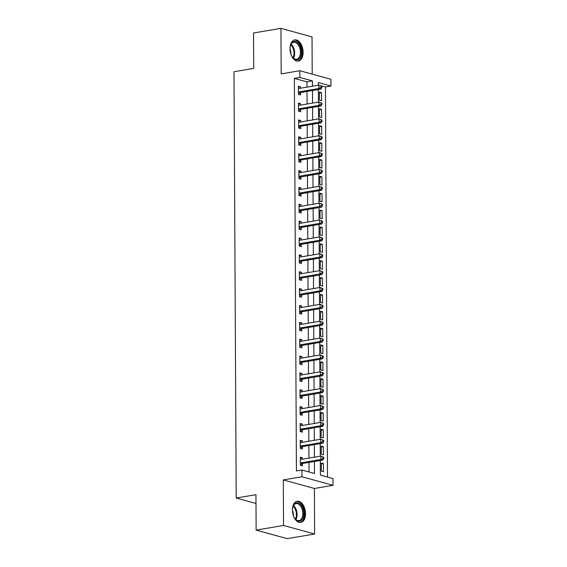 <?xml version="1.0" encoding="UTF-8"?>
<svg xmlns="http://www.w3.org/2000/svg" width="567" height="567" viewBox="0 0 567 567"><rect width="100%" height="100%" fill="white"/><g stroke="black" fill="none" stroke-linecap="round" stroke-linejoin="round"><path stroke-width="0.85" d="M305.542 513.659A10.773 6.386 80.4 0 0 297.186 501.235A10.773 6.386 80.4 0 0 292.437 510.052A10.773 6.386 80.4 0 0 300.786 522.476A10.773 6.386 80.4 0 0 305.542 513.659M303.125 52.306A10.773 6.386 80.4 0 0 294.776 39.881A10.773 6.386 80.4 0 0 290.02 48.698A10.773 6.386 80.4 0 0 298.37 61.123A10.773 6.386 80.4 0 0 303.125 52.306M320.312 460.496L320.39 475.103L332.985 478.576L333.02 485.317L301.949 476.762L301.913 470.022L314.508 473.488L314.444 461.488M314.38 488.478L283.309 479.923L283.543 525.453L256.135 530.095L287.207 538.65L314.621 534.008L314.38 488.478L333.02 485.317M312.211 74.128L312.02 36.905L280.941 28.35L281.182 73.88L299.823 70.719L330.894 79.274L330.93 86.021L318.335 82.548L318.349 85.22M327.492 477.06L325.451 86.949L330.93 86.021M283.543 525.453L314.621 534.008M256.135 530.095L255.944 494.686L236.212 498.032L233.98 71.747L253.718 68.409L253.527 32.992L280.941 28.35M325.451 86.949L321.071 85.745M318.86 85.135L318.349 84.993M319.398 92.017L319.441 100.111L321.539 100.692L321.496 92.598L319.398 92.017M319.483 108.878L319.526 116.972L321.624 117.553L321.581 109.459L319.483 108.878M319.568 125.739L319.611 133.833L321.716 134.414L321.673 126.321L319.568 125.739M319.66 142.6L319.703 150.694L321.801 151.276L321.758 143.182L319.66 142.6M319.745 159.469L319.788 167.563L321.893 168.137L321.85 160.043L319.745 159.469M319.838 176.33L319.88 184.424L321.978 184.998L321.936 176.904L319.838 176.33M319.923 193.191L319.965 201.285L322.07 201.866L322.028 193.772L319.923 193.191M320.015 210.052L320.057 218.146L322.155 218.727L322.113 210.633L320.015 210.052M320.1 226.913L320.142 235.007L322.24 235.588L322.198 227.495L320.1 226.913M320.192 243.775L320.235 251.868L322.332 252.45L322.29 244.356L320.192 243.775M320.277 260.643L320.32 268.737L322.417 269.311L322.375 261.217L320.277 260.643M320.369 277.504L320.412 285.598L322.51 286.172L322.467 278.078L320.369 277.504M320.454 294.365L320.497 302.459L322.595 303.04L322.552 294.946L320.454 294.365M320.546 311.226L320.582 319.32L322.687 319.901L322.644 311.807L320.546 311.226M320.631 328.087L320.674 336.181L322.772 336.763L322.729 328.669L320.631 328.087M320.716 344.949L320.759 353.043L322.864 353.624L322.821 345.53L320.716 344.949M320.809 361.817L320.851 369.911L322.949 370.485L322.906 362.391L320.809 361.817M320.894 378.678L320.936 386.772L323.041 387.346L322.999 379.252L320.894 378.678M320.986 395.539L321.028 403.633L323.126 404.214L323.084 396.12L320.986 395.539M321.071 412.4L321.113 420.494L323.211 421.075L323.169 412.982L321.071 412.4M321.163 429.262L321.205 437.355L323.303 437.937L323.261 429.843L321.163 429.262M321.248 446.123L321.291 454.217L323.388 454.798L323.346 446.704L321.248 446.123M321.34 462.991L321.383 471.085L323.481 471.659L323.438 463.565L321.34 462.991M307.002 87.141L306.974 81.861L294.372 78.395L296.428 470.95L301.913 470.022M309.015 471.978L308.965 462.417M308.944 458.115L308.873 445.556M308.852 441.254L308.788 428.695M308.767 424.392L308.703 411.833M308.675 407.524L308.611 394.972M308.59 390.663L308.526 378.111M308.498 373.802L308.434 361.243M308.413 356.941L308.349 344.382M308.328 340.08L308.257 327.52M308.235 323.218L308.172 310.659M308.15 306.35L308.079 293.798M308.058 289.489L307.994 276.937M307.973 272.628L307.902 260.069M307.881 255.767L307.817 243.208M307.796 238.905L307.725 226.346M307.704 222.044L307.64 209.485M307.619 205.176L307.555 192.624M307.527 188.315L307.463 175.763M307.442 171.454L307.378 158.895M307.349 154.593L307.286 142.034M307.264 137.731L307.201 125.172M307.179 120.87L307.108 108.311M307.087 104.002L307.023 91.45M300.503 88.239L300.496 86.815L298.398 86.234L298.44 94.328L300.538 94.909L300.531 92.712M300.595 105.108L300.588 103.676L298.49 103.102L298.533 111.196L300.63 111.77L300.616 109.58M300.68 121.969L300.673 120.537L298.575 119.963L298.618 128.057L300.716 128.631L300.708 126.441M300.772 138.83L300.765 137.405L298.66 136.824L298.703 144.918L300.808 145.499L300.793 143.302M300.857 155.691L300.85 154.267L298.752 153.685L298.795 161.779L300.893 162.36L300.886 160.163M300.949 172.552L300.942 171.128L298.837 170.547L298.88 178.64L300.985 179.222L300.971 177.024M301.034 189.413L301.027 187.989L298.929 187.408L298.972 195.502L301.07 196.083L301.056 193.886M301.127 206.282L301.12 204.85L299.015 204.276L299.057 212.37L301.162 212.944L301.148 210.754M301.212 223.143L301.205 221.711L299.107 221.137L299.149 229.231L301.247 229.805L301.233 227.615M301.304 240.004L301.29 238.579L299.192 237.998L299.234 246.092L301.332 246.673L301.325 244.476M301.389 256.865L301.382 255.441L299.284 254.859L299.326 262.953L301.424 263.535L301.41 261.337M301.474 273.726L301.467 272.302L299.369 271.721L299.411 279.815L301.509 280.396L301.502 278.199M301.566 290.587L301.559 289.163L299.461 288.582L299.504 296.676L301.601 297.257L301.587 295.06M301.651 307.456L301.644 306.024L299.546 305.45L299.589 313.544L301.687 314.118L301.679 311.928M301.743 324.317L301.736 322.885L299.638 322.311L299.681 330.405L301.779 330.979L301.764 328.789M301.828 341.178L301.821 339.753L299.723 339.172L299.766 347.266L301.864 347.847L301.857 345.65M301.92 358.039L301.913 356.615L299.808 356.033L299.851 364.127L301.956 364.709L301.942 362.511M302.005 374.9L301.998 373.476L299.9 372.895L299.943 380.989L302.041 381.57L302.034 379.373M302.098 391.762L302.091 390.337L299.986 389.756L300.028 397.85L302.133 398.431L302.119 396.234M302.183 408.63L302.176 407.198L300.078 406.624L300.12 414.718L302.218 415.292L302.204 413.102M302.275 425.491L302.268 424.059L300.163 423.485L300.205 431.579L302.303 432.153L302.296 429.963M302.36 442.352L302.353 440.92L300.255 440.346L300.297 448.44L302.395 449.014L302.381 446.824M302.445 459.213L302.438 457.789L300.34 457.208L300.382 465.301L302.48 465.883L302.473 463.686M236.212 498.032L255.993 503.475M283.309 479.923L301.949 476.762M294.372 78.395L299.858 77.466L299.823 70.719M318.37 89.522L318.434 102.081M318.456 106.39L318.526 118.942M318.548 123.252L318.611 135.811M318.633 140.113L318.704 152.672M318.725 156.974L318.789 169.533M318.81 173.835L318.874 186.394M318.902 190.696L318.966 203.255M318.987 207.565L319.051 220.116M319.079 224.426L319.143 236.978M319.164 241.287L319.228 253.846M319.249 258.148L319.32 270.707M319.341 275.009L319.405 287.568M319.427 291.87L319.497 304.429M319.519 308.739L319.582 321.291M319.604 325.6L319.675 338.152M319.696 342.461L319.76 355.02M319.781 359.322L319.852 371.881M319.873 376.183L319.937 388.742M319.958 393.044L320.022 405.603M320.05 409.913L320.114 422.465M320.135 426.774L320.199 439.326M320.227 443.635L320.291 456.194M312.481 86.212L312.452 80.932L299.858 77.466M314.423 457.186L314.359 444.627M314.338 440.325L314.274 427.766M314.246 423.464L314.182 410.905M314.161 406.596L314.097 394.044M314.068 389.735L314.005 377.175M313.983 372.873L313.92 360.314M313.898 356.012L313.827 343.453M313.806 339.151L313.742 326.592M313.721 322.29L313.65 309.731M313.629 305.422L313.565 292.87M313.544 288.56L313.473 276.001M313.452 271.699L313.388 259.14M313.367 254.838L313.296 242.279M313.275 237.977L313.211 225.418M313.19 221.116L313.126 208.557M313.097 204.248L313.034 191.696M313.012 187.386L312.949 174.827M312.92 170.525L312.856 157.966M312.835 153.664L312.771 141.105M312.75 136.803L312.679 124.244M312.658 119.942L312.594 107.383M312.573 103.074L312.502 90.522M306.974 81.861L312.452 80.932M298.405 87.169L300.496 86.815M319.398 92.953L321.496 92.598M321.34 463.919L323.438 463.565M321.255 447.058L323.346 446.704M321.163 430.197L323.261 429.843M321.078 413.336L323.169 412.982M320.986 396.475L323.084 396.12M320.901 379.607L322.999 379.252M320.816 362.745L322.906 362.391M320.724 345.884L322.821 345.53M320.638 329.023L322.729 328.669M320.546 312.162L322.644 311.807M320.461 295.301L322.552 294.946M320.369 278.432L322.467 278.078M320.284 261.571L322.375 261.217M320.192 244.71L322.29 244.356M320.107 227.849L322.198 227.495M320.015 210.988L322.113 210.633M319.93 194.127L322.028 193.772M319.845 177.258L321.936 176.904M319.753 160.397L321.85 160.043M319.668 143.536L321.758 143.182M319.575 126.675L321.673 126.321M319.49 109.814L321.581 109.459M298.49 104.03L300.588 103.676M298.582 120.891L300.673 120.537M298.667 137.76L300.765 137.405M298.759 154.621L300.85 154.267M298.844 171.482L300.942 171.128M298.937 188.343L301.027 187.989M299.022 205.204L301.12 204.85M299.107 222.066L301.205 221.711M299.199 238.934L301.29 238.579M299.284 255.795L301.382 255.441M299.376 272.656L301.467 272.302M299.461 289.517L301.559 289.163M299.553 306.378L301.644 306.024M299.638 323.24L301.736 322.885M299.73 340.108L301.821 339.753M299.815 356.969L301.913 356.615M299.908 373.83L301.998 373.476M299.993 390.691L302.091 390.337M300.085 407.553L302.176 407.198M300.17 424.414L302.268 424.059M300.255 441.282L302.353 440.92M300.347 458.143L302.438 457.789M298.979 91.875L301.077 92.456L321.035 89.076L318.93 88.495L298.979 91.875A1.382 1.07 -74.6 0 0 298.568 92.045L298.426 92.138M320.986 87.417L318.93 88.495L318.916 85.121L321.815 86.297L320.979 86.071L320.986 87.417L321.822 87.651L321.815 86.297M298.412 88.431L298.547 88.473A1.382 1.07 -74.6 0 0 298.958 88.502L318.916 85.121L320.979 86.071M301.077 92.456A1.382 1.07 -74.6 0 0 300.666 92.619L298.44 94.108M298.412 88.324L298.958 88.509M321.035 89.076L321.822 87.651M299.064 108.736L301.162 109.318L321.12 105.937L319.023 105.356L299.064 108.736A1.382 1.07 -74.6 0 0 298.653 108.907L298.518 108.999M321.071 104.278L319.023 105.356L319.001 101.989L321.907 103.159L321.064 102.932L321.071 104.278L321.914 104.512L321.907 103.159M298.497 105.292L298.639 105.342A1.382 1.07 -74.6 0 0 299.05 105.37L319.001 101.989L321.064 102.932M301.162 109.318A1.382 1.07 -74.6 0 0 300.758 109.488L298.525 110.969M298.497 105.193L299.043 105.37M321.12 105.937L321.914 104.512M299.156 125.605L301.254 126.179L321.213 122.798L319.108 122.224L299.156 125.605A1.382 1.07 -74.6 0 0 298.745 125.768L298.603 125.86M321.163 121.14L319.108 122.224L319.093 118.85L321.992 120.027L321.156 119.793L321.163 121.14L321.999 121.373L321.992 120.027M298.589 122.153L298.724 122.203A1.382 1.07 -74.6 0 0 299.135 122.231L319.093 118.85L321.156 119.793M301.254 126.179A1.382 1.07 -74.6 0 0 300.843 126.349L298.618 127.83M298.589 122.054L299.135 122.231M321.213 122.798L321.999 121.373M299.241 142.466L301.339 143.04L321.298 139.659L319.2 139.085L299.241 142.466A1.382 1.07 -74.6 0 0 298.83 142.629L298.696 142.721M321.248 138.001L319.2 139.085L319.178 135.711L322.084 136.888L321.241 136.654L321.248 138.001L322.091 138.235L322.084 136.888M298.674 139.021L298.816 139.064A1.382 1.07 -74.6 0 0 299.227 139.092L319.178 135.711L321.241 136.654M301.339 143.04A1.382 1.07 -74.6 0 0 300.935 143.21L298.703 144.691M298.674 138.915L299.22 139.092M321.298 139.659L322.091 138.235M299.333 159.327L301.431 159.908L321.39 156.52L319.285 155.946L299.333 159.327A1.382 1.07 -74.6 0 0 298.922 159.497L298.781 159.589M321.34 154.869L319.285 155.946L319.271 152.573L322.169 153.749L321.333 153.515L321.34 154.869L322.176 155.096L322.169 153.749M298.766 155.882L298.901 155.925A1.382 1.07 -74.6 0 0 299.312 155.953L319.271 152.573L321.333 153.515M301.431 159.908A1.382 1.07 -74.6 0 0 301.02 160.071L298.795 161.552M298.759 155.776L299.312 155.953M321.39 156.52L322.176 155.096M290.028 49.01A9.32 5.528 -99.6 0 1 290.63 45.112A9.32 5.528 -99.6 0 1 298.49 43.546A9.32 5.528 -99.6 0 1 300.63 56.551A9.32 5.528 -99.6 0 1 292.905 57.756A9.32 5.528 -99.6 0 1 292.735 57.55A9.32 5.528 -99.6 0 1 290.885 54.071M292.572 57.331A8.633 5.117 80.4 0 0 296.591 59.251A8.633 5.117 80.4 0 0 300.361 53.241A8.633 5.117 80.4 0 0 297.732 44.162A8.633 5.117 80.4 0 0 293.706 42.234A8.633 5.117 80.4 0 0 290.545 45.374M297.632 61.172A10.702 6.35 80.4 0 0 302.168 53.631A10.702 6.35 80.4 0 0 298.901 42.49A10.702 6.35 80.4 0 0 294.06 40.073M290.028 49.123A6.145 3.643 -99.6 0 1 290.85 53.957M292.444 510.364A9.32 5.528 -99.6 0 1 293.047 506.466A9.32 5.528 -99.6 0 1 299.397 503.517A9.32 5.528 -99.6 0 1 303.777 513.56A9.32 5.528 -99.6 0 1 300.9 520.726A9.32 5.528 -99.6 0 1 295.152 518.904A9.32 5.528 -99.6 0 1 293.302 515.424M294.982 518.685A8.633 5.117 80.4 0 0 299.007 520.605A8.633 5.117 80.4 0 0 302.813 513.539A8.633 5.117 80.4 0 0 296.123 503.588A8.633 5.117 80.4 0 0 292.962 506.728M292.444 510.477A6.145 3.643 -99.6 0 1 293.295 514.482A6.145 3.643 -99.6 0 1 293.267 515.311M300.049 522.526A10.702 6.35 80.4 0 0 304.621 513.794A10.702 6.35 80.4 0 0 296.477 501.426M299.419 176.188L301.516 176.769L321.475 173.389L319.377 172.807L299.419 176.188A1.382 1.07 -74.6 0 0 299.007 176.358L298.873 176.45M321.425 171.73L319.377 172.807L319.356 169.434L322.254 170.61L321.418 170.376L321.425 171.73L322.262 171.957L322.254 170.61M298.852 172.744L298.993 172.786A1.382 1.07 -74.6 0 0 299.404 172.815L319.356 169.434L321.418 170.376M301.516 176.769A1.382 1.07 -74.6 0 0 301.112 176.932L298.88 178.421M298.852 172.637L299.397 172.815M321.475 173.389L322.262 171.957M299.504 193.049L301.609 193.63L321.56 190.25L319.462 189.669L299.504 193.049A1.382 1.07 -74.6 0 0 299.1 193.219L298.958 193.312M321.51 188.591L319.462 189.669L319.448 186.295L322.347 187.471L321.503 187.245L321.51 188.591L322.354 188.825L322.347 187.471M298.937 189.605L299.078 189.647A1.382 1.07 -74.6 0 0 299.489 189.676L319.448 186.295L321.503 187.245M301.609 193.63A1.382 1.07 -74.6 0 0 301.197 193.794L298.972 195.282M298.937 189.498L299.489 189.676M321.56 190.25L322.354 188.825M299.596 209.91L301.694 210.492L321.652 207.111L319.554 206.53L299.596 209.91A1.382 1.07 -74.6 0 0 299.185 210.081L299.05 210.173M321.602 205.452L319.554 206.53L319.533 203.163L322.432 204.333L321.595 204.106L321.602 205.452L322.439 205.686L322.432 204.333M299.029 206.466L299.17 206.516A1.382 1.07 -74.6 0 0 299.574 206.544L319.533 203.163L321.595 204.106M301.694 210.492A1.382 1.07 -74.6 0 0 301.283 210.662L299.057 212.143M299.029 206.367L299.574 206.544M321.652 207.111L322.439 205.686M299.681 226.779L301.786 227.353L321.737 223.972L319.639 223.398L299.681 226.779A1.382 1.07 -74.6 0 0 299.277 226.942L299.135 227.034M321.687 222.314L319.639 223.398L319.625 220.024L322.524 221.194L321.68 220.967L321.687 222.314L322.531 222.547L322.524 221.194M299.114 223.327L299.256 223.377A1.382 1.07 -74.6 0 0 299.667 223.405L319.625 220.024L321.68 220.967M301.786 227.353A1.382 1.07 -74.6 0 0 301.375 227.523L299.149 229.004M299.114 223.228L299.667 223.405M321.737 223.972L322.531 222.547M299.773 243.64L301.871 244.214L321.829 240.833L319.731 240.259L299.773 243.64A1.382 1.07 -74.6 0 0 299.362 243.803L299.227 243.895M321.78 239.175L319.731 240.259L319.71 236.886L322.609 238.062L321.772 237.828L321.78 239.175L322.616 239.409L322.609 238.062M299.206 240.195L299.348 240.238A1.382 1.07 -74.6 0 0 299.752 240.266L319.71 236.886L321.772 237.828M301.871 244.214A1.382 1.07 -74.6 0 0 301.46 244.384L299.234 245.865M299.206 240.089L299.752 240.266M321.829 240.833L322.616 239.409M299.858 260.501L301.963 261.075L321.914 257.694L319.816 257.12L299.858 260.501A1.382 1.07 -74.6 0 0 299.454 260.664L299.312 260.763M321.865 256.043L319.816 257.12L319.802 253.747L322.701 254.923L321.858 254.689L321.865 256.043L322.708 256.27L322.701 254.923M299.291 257.057L299.433 257.099A1.382 1.07 -74.6 0 0 299.844 257.127L319.802 253.747L321.858 254.689M301.963 261.075A1.382 1.07 -74.6 0 0 301.552 261.245L299.326 262.727M299.291 256.95L299.844 257.127M321.914 257.694L322.708 256.27M299.95 277.362L302.048 277.943L322.006 274.563L319.901 273.981L299.95 277.362A1.382 1.07 -74.6 0 0 299.539 277.532L299.404 277.624M321.957 272.904L319.901 273.981L319.887 270.608L322.786 271.784L321.95 271.55L321.957 272.904L322.793 273.131L322.786 271.784M299.383 273.918L299.518 273.96A1.382 1.07 -74.6 0 0 299.929 273.989L319.887 270.608L321.95 271.55M302.048 277.943A1.382 1.07 -74.6 0 0 301.637 278.106L299.411 279.595M299.383 273.811L299.929 273.989M322.006 274.563L322.793 273.131M300.035 294.223L302.133 294.805L322.091 291.424L319.994 290.843L300.035 294.223A1.382 1.07 -74.6 0 0 299.631 294.393L299.489 294.486M322.042 289.765L319.994 290.843L319.972 287.469L322.878 288.646L322.035 288.419L322.042 289.765L322.885 289.992L322.878 288.646M299.468 290.779L299.61 290.821A1.382 1.07 -74.6 0 0 300.021 290.85L319.972 287.469L322.035 288.419M302.133 294.805A1.382 1.07 -74.6 0 0 301.729 294.968L299.496 296.456M299.468 290.673L300.014 290.85M322.091 291.424L322.885 289.992M300.127 311.085L302.225 311.666L322.184 308.285L320.079 307.704L300.127 311.085A1.382 1.07 -74.6 0 0 299.716 311.255L299.574 311.347M322.134 306.627L320.079 307.704L320.064 304.337L322.963 305.507L322.127 305.28L322.134 306.627L322.97 306.86L322.963 305.507M299.56 307.64L299.695 307.69A1.382 1.07 -74.6 0 0 300.106 307.718L320.064 304.337L322.127 305.28M302.225 311.666A1.382 1.07 -74.6 0 0 301.814 311.836L299.589 313.317M299.56 307.541L300.106 307.718M322.184 308.285L322.97 306.86M300.212 327.953L302.31 328.527L322.269 325.146L320.171 324.572L300.212 327.953A1.382 1.07 -74.6 0 0 299.801 328.116L299.667 328.208M322.219 323.488L320.171 324.572L320.149 321.198L323.055 322.368L322.212 322.141L322.219 323.488L323.062 323.722L323.055 322.368M299.645 324.501L299.787 324.551A1.382 1.07 -74.6 0 0 300.198 324.579L320.149 321.198L322.212 322.141M302.31 328.527A1.382 1.07 -74.6 0 0 301.906 328.697L299.674 330.178M299.645 324.402L300.191 324.579M322.269 325.146L323.062 323.722M300.304 344.814L302.402 345.388L322.361 342.007L320.256 341.433L300.304 344.814A1.382 1.07 -74.6 0 0 299.893 344.977L299.752 345.069M322.311 340.349L320.256 341.433L320.242 338.06L323.14 339.236L322.304 339.002L322.311 340.349L323.147 340.583L323.14 339.236M299.737 341.369L299.872 341.412A1.382 1.07 -74.6 0 0 300.283 341.44L320.242 338.06L322.304 339.002M302.402 345.388A1.382 1.07 -74.6 0 0 301.991 345.558L299.766 347.039M299.737 341.263L300.283 341.44M322.361 342.007L323.147 340.583M300.39 361.675L302.487 362.249L322.446 358.868L320.348 358.294L300.39 361.675A1.382 1.07 -74.6 0 0 299.978 361.838L299.844 361.93M322.396 357.217L320.348 358.294L320.327 354.921L323.233 356.097L322.389 355.863L322.396 357.217L323.24 357.444L323.233 356.097M299.823 358.231L299.964 358.273A1.382 1.07 -74.6 0 0 300.375 358.301L320.327 354.921L322.389 355.863M302.487 362.249A1.382 1.07 -74.6 0 0 302.083 362.419L299.851 363.901M299.823 358.124L300.368 358.301M322.446 358.868L323.24 357.444M300.475 378.536L302.58 379.117L322.531 375.737L320.433 375.156L300.475 378.536A1.382 1.07 -74.6 0 0 300.071 378.706L299.929 378.799M322.481 374.078L320.433 375.156L320.419 371.782L323.318 372.958L322.474 372.725L322.481 374.078L323.325 374.305L323.318 372.958M299.915 375.092L300.049 375.134A1.382 1.07 -74.6 0 0 300.46 375.163L320.419 371.782L322.474 372.725M302.58 379.117A1.382 1.07 -74.6 0 0 302.168 379.28L299.943 380.769M299.908 374.985L300.46 375.163M322.531 375.737L323.325 374.305M300.567 395.397L302.665 395.979L322.623 392.598L320.525 392.017L300.567 395.397A1.382 1.07 -74.6 0 0 300.156 395.568L300.021 395.66M322.573 390.939L320.525 392.017L320.504 388.643L323.403 389.82L322.566 389.593L322.573 390.939L323.41 391.166L323.403 389.82M300 391.953L300.141 391.995A1.382 1.07 -74.6 0 0 300.545 392.024L320.504 388.643L322.566 389.593M302.665 395.979A1.382 1.07 -74.6 0 0 302.261 396.142L300.028 397.63M300 391.847L300.545 392.024M322.623 392.598L323.41 391.166M300.652 412.259L302.757 412.84L322.708 409.459L320.61 408.878L300.652 412.259A1.382 1.07 -74.6 0 0 300.248 412.429L300.106 412.521M322.658 407.801L320.61 408.878L320.596 405.511L323.495 406.681L322.651 406.454L322.658 407.801L323.502 408.034L323.495 406.681M300.085 408.814L300.226 408.864A1.382 1.07 -74.6 0 0 300.638 408.892L320.596 405.511L322.651 406.454M302.757 412.84A1.382 1.07 -74.6 0 0 302.346 413.01L300.12 414.491M300.085 408.715L300.638 408.892M322.708 409.459L323.502 408.034M300.744 429.127L302.842 429.701L322.8 426.32L320.702 425.746L300.744 429.127A1.382 1.07 -74.6 0 0 300.333 429.29L300.198 429.382M322.751 424.662L320.702 425.746L320.681 422.372L323.58 423.542L322.743 423.315L322.751 424.662L323.587 424.896L323.58 423.542M300.177 425.675L300.319 425.725A1.382 1.07 -74.6 0 0 300.723 425.753L320.681 422.372L322.743 423.315M302.842 429.701A1.382 1.07 -74.6 0 0 302.431 429.871L300.205 431.352M300.177 425.576L300.723 425.753M322.8 426.32L323.587 424.896M300.829 445.988L302.934 446.562L322.885 443.181L320.787 442.607L300.829 445.988A1.382 1.07 -74.6 0 0 300.425 446.151L300.283 446.243M322.836 441.523L320.787 442.607L320.773 439.234L323.672 440.41L322.829 440.176L322.836 441.523L323.679 441.757L323.672 440.41M300.262 442.543L300.404 442.586A1.382 1.07 -74.6 0 0 300.815 442.614L320.773 439.234L322.829 440.176M302.934 446.562A1.382 1.07 -74.6 0 0 302.523 446.732L300.297 448.213M300.262 442.437L300.815 442.614M322.885 443.181L323.679 441.757M300.921 462.849L303.019 463.423L322.977 460.043L320.872 459.468L300.921 462.849A1.382 1.07 -74.6 0 0 300.51 463.012L300.375 463.104M322.928 458.391L320.872 459.468L320.858 456.095L323.757 457.271L322.921 457.037L322.928 458.391L323.764 458.618L323.757 457.271M300.354 459.405L300.489 459.447A1.382 1.07 -74.6 0 0 300.9 459.476L320.858 456.095L322.921 457.037M303.019 463.423A1.382 1.07 -74.6 0 0 302.608 463.593L300.382 465.075M300.354 459.298L300.9 459.476M322.977 460.043L323.764 458.618M298.568 92.045L300.666 92.619M298.653 108.907L300.758 109.488M298.745 125.768L300.843 126.349M298.83 142.629L300.935 143.21M298.922 159.497L301.02 160.071M291.105 44.212A8.633 5.117 -99.6 0 1 292.019 45.133A8.633 5.117 -99.6 0 1 293.479 58.245M292.99 57.791A8.349 4.954 80.4 0 0 291.395 45.438A8.349 4.954 80.4 0 0 290.786 44.793M293.515 505.566A8.633 5.117 -99.6 0 1 297.101 514.51A8.633 5.117 -99.6 0 1 295.896 519.599M295.407 519.145A8.349 4.954 80.4 0 0 296.385 514.553A8.349 4.954 80.4 0 0 293.203 506.147M299.007 176.358L301.112 176.932M299.1 193.219L301.197 193.794M299.185 210.081L301.283 210.662M299.277 226.942L301.375 227.523M299.362 243.803L301.46 244.384M299.454 260.664L301.552 261.245M299.539 277.532L301.637 278.106M299.631 294.393L301.729 294.968M299.716 311.255L301.814 311.836M299.801 328.116L301.906 328.697M299.893 344.977L301.991 345.558M299.978 361.838L302.083 362.419M300.071 378.706L302.168 379.28M300.156 395.568L302.261 396.142M300.248 412.429L302.346 413.01M300.333 429.29L302.431 429.871M300.425 446.151L302.523 446.732M300.51 463.012L302.608 463.593"/></g></svg>

